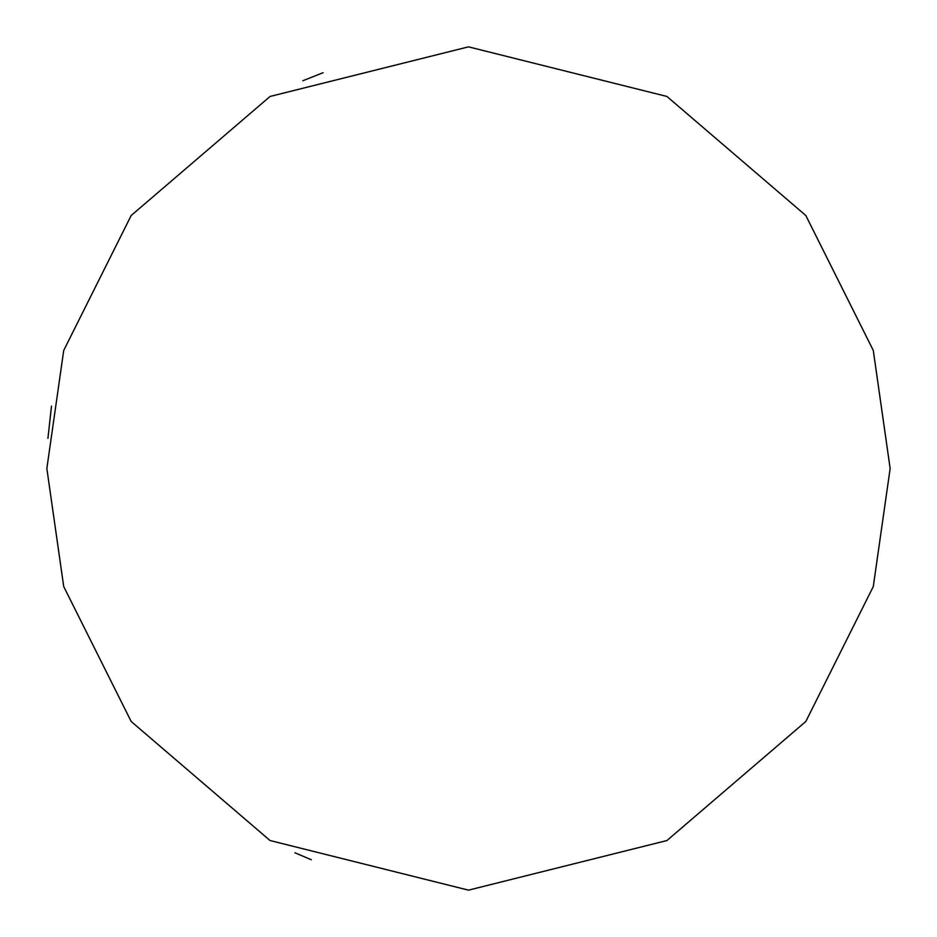 <?xml version="1.0" encoding="UTF-8"?>
<svg xmlns="http://www.w3.org/2000/svg" width="937" height="937" viewBox="0 0 937 937"><rect width="100%" height="100%" fill="white"/><g stroke="black" fill="none" stroke-linecap="round" stroke-linejoin="round"><path stroke-width="1.41" d="M46.85 468.5L63.716 350.438L131.18 215.51L270.079 96.452L468.5 46.85L666.921 96.452L805.82 215.51L873.284 350.438L890.15 468.5L873.284 586.562L805.82 721.49L666.921 840.548L468.5 890.15L270.079 840.548L131.18 721.49L63.716 586.562L46.85 468.5M302.85 80.746L323.136 72.699M51.488 406.108L47.928 438.387M311.33 859.768L294.886 852.752"/></g></svg>
